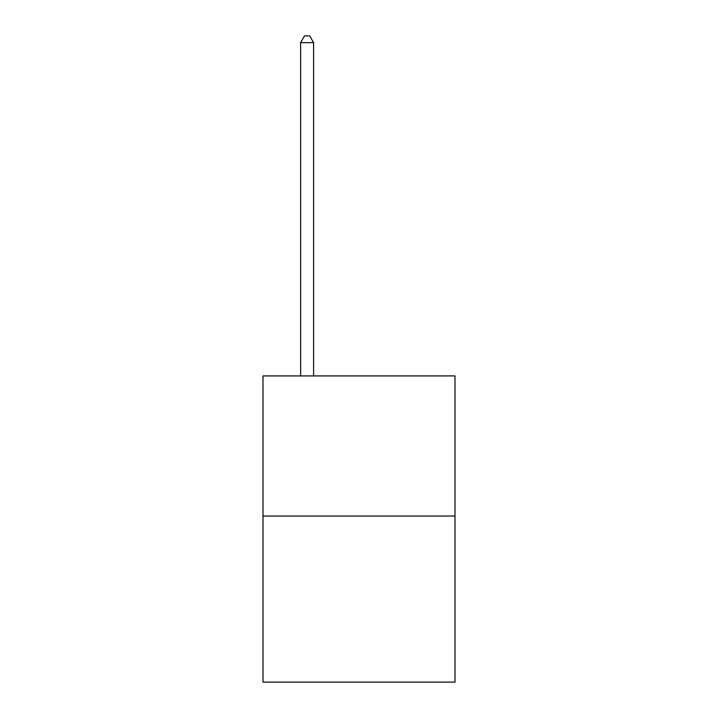 <?xml version="1.0" encoding="UTF-8"?>
<svg xmlns="http://www.w3.org/2000/svg" width="718" height="718" viewBox="0 0 718 718"><rect width="100%" height="100%" fill="white"/><g stroke="black" fill="none" stroke-linecap="round" stroke-linejoin="round"><path stroke-width="1.08" d="M455.006 516.036L455.006 375.918L262.994 375.918L262.994 682.1L455.006 682.1L455.006 516.036L262.994 516.036M313.595 375.918L313.595 42.649L300.618 42.649L300.618 375.918M300.618 42.649L304.513 35.9L309.7 35.9L313.595 42.649"/></g></svg>
